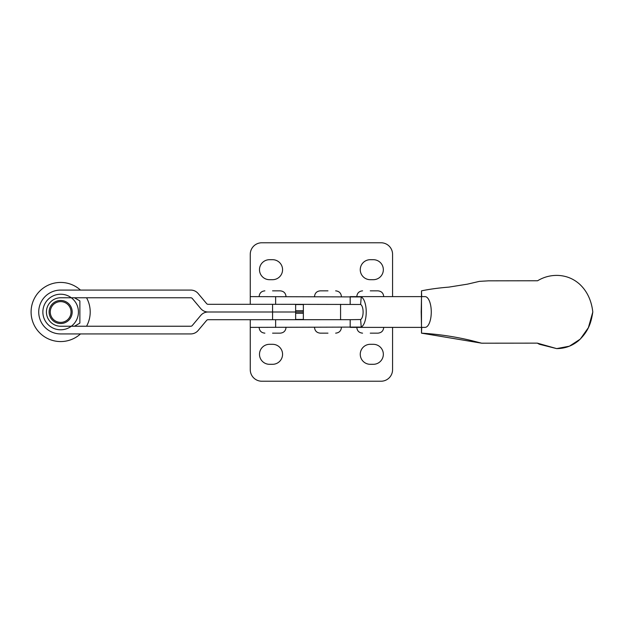 <?xml version="1.0" encoding="UTF-8"?>
<svg xmlns="http://www.w3.org/2000/svg" width="624" height="624" viewBox="0 0 624 624"><rect width="100%" height="100%" fill="white"/><g stroke="black" fill="none" stroke-linecap="round" stroke-linejoin="round"><path stroke-width="0.94" d="M392.566 327.382L392.566 369.689A11.536 11.536 0 0 1 381.03 381.225L261.799 381.225A11.536 11.536 0 0 1 250.263 369.689L250.263 327.382L361.234 327.07A15.382 6.232 -90 0 0 366.226 312A15.382 6.232 -90 0 0 361.234 296.93L250.263 296.618L250.263 254.311A11.536 11.536 0 0 1 261.799 242.775L381.03 242.775A11.536 11.536 0 0 1 392.566 254.311L392.566 296.618L350.181 296.618L425.03 296.618L421.52 296.618L421.192 312L421.52 327.382L425.03 327.382A15.382 6.232 -90 0 0 431.27 312A15.382 6.232 -90 0 0 425.03 296.618L421.691 296.618L421.481 290.846C429.577 289.169 438.703 287.929 448.859 287.118L467.446 284.154L479.38 281.369L488.436 280.839L537.599 280.761C544.011 276.892 550.961 275.122 558.433 275.434C566.514 275.886 573.573 278.803 579.618 284.177C587.067 291.112 591.458 300.378 592.8 312L588.401 327.631L580.281 339.113L569.392 346.195L556.663 348.605L537.311 343.13L481.65 343.192L421.481 333.154L421.481 290.846M269.49 344.308L272.571 344.308A10 10 0 0 1 282.571 354.307A10 10 0 0 1 272.571 364.307L269.49 364.307A10 10 0 0 1 259.49 354.307A10 10 0 0 1 269.49 344.308M370.258 344.308L373.339 344.308A10 10 0 0 1 383.339 354.307A10 10 0 0 1 373.339 364.307L370.258 364.307A10 10 0 0 1 360.259 354.307A10 10 0 0 1 370.258 344.308M303.358 312L208.096 312L295.643 312L295.643 304.309L208.096 304.309A1.927 1.927 0 0 1 206.63 303.623L198.143 293.514A9.617 9.617 0 0 0 190.78 290.082L60.653 290.082A21.926 21.926 0 0 0 38.727 312A21.926 21.926 0 0 0 60.653 333.926L190.78 333.926A9.617 9.617 0 0 0 198.143 330.486L206.63 320.385A1.927 1.927 0 0 1 208.096 319.699L295.643 319.699L295.643 312L303.358 312M421.715 327.382L421.481 333.154C438.235 334.16 454.779 336.601 471.104 340.486L481.65 343.192M425.03 296.618A15.382 6.232 90 0 1 431.27 312A15.382 6.232 90 0 1 425.03 327.382L350.181 327.382L350.181 319.691L360.61 319.535A7.691 3.12 -90 0 0 363.106 312A7.691 3.12 -90 0 0 360.61 304.465L275.636 304.309L275.636 296.618M275.636 327.382L275.636 319.699L350.181 319.691M350.181 304.309L350.181 296.618M361.234 327.07L360.61 319.535M361.234 296.93L360.61 304.465M370.258 290.846L377.949 290.846L370.258 290.846M370.258 333.154L377.949 333.154L370.258 333.154M60.653 297.773A14.227 14.227 0 0 0 46.426 312A14.227 14.227 0 0 0 60.653 326.235L190.78 326.235A1.927 1.927 0 0 0 192.254 325.549L200.733 315.44A9.617 9.617 0 0 1 208.096 312A9.617 9.617 0 0 1 200.733 308.568L192.254 298.459A1.927 1.927 0 0 0 190.78 297.773L60.653 297.773M80.48 290.082A29.554 29.554 0 0 0 31.871 318.731A29.554 29.554 0 0 0 80.48 333.926M86.557 326.235A29.554 29.554 0 0 0 86.557 297.773M373.339 279.692L370.258 279.692A10 10 0 0 1 360.259 269.693A10 10 0 0 1 370.258 259.693L373.339 259.693A10 10 0 0 1 383.339 269.693A10 10 0 0 1 373.339 279.692M272.571 279.692L269.49 279.692A10 10 0 0 1 259.49 269.693A10 10 0 0 1 269.49 259.693L272.571 259.693A10 10 0 0 1 282.571 269.693A10 10 0 0 1 272.571 279.692M327.967 290.846L320.276 290.846L327.967 290.846M327.967 333.154L320.276 333.154L327.967 333.154M272.571 333.154L280.262 333.154L272.571 333.154M272.571 290.846L280.262 290.846L272.571 290.846M66.331 303.311A10.382 10.382 0 0 0 51.956 306.322A10.382 10.382 0 0 0 54.974 320.697A10.382 10.382 0 0 0 69.35 317.678A10.382 10.382 0 0 0 66.331 303.311M54.343 321.664A11.536 11.536 0 0 1 50.989 305.69A11.536 11.536 0 0 1 66.963 302.344A11.536 11.536 0 0 1 70.309 318.31A11.536 11.536 0 0 1 54.343 321.664M79.88 323.107L74.467 326.235L79.88 323.107L79.88 300.901L74.467 297.773L79.88 300.901M60.653 294.216A17.792 17.792 0 0 1 78.437 312A17.792 17.792 0 0 1 60.653 329.792A17.792 17.792 0 0 1 42.861 312A17.792 17.792 0 0 1 60.653 294.216M303.358 319.433L295.643 319.433M303.358 313.287L295.643 313.287M340.571 319.691L340.571 304.309M272.571 319.699L272.571 304.309M295.643 304.567L303.358 304.567M295.643 310.713L303.358 310.713M303.358 319.691L303.358 304.309M537.311 343.13L539.354 344.253L556.663 348.605C564.931 348.566 572.239 345.914 578.596 340.642C589.212 330.829 591.334 321.259 592.8 312M250.263 296.618L250.263 304.309M250.263 327.382L250.263 319.699M383.721 296.618C383.378 293.108 381.459 291.19 377.949 290.846M383.721 327.382C383.378 330.892 381.459 332.81 377.949 333.154M356.795 327.382C357.139 330.892 359.065 332.81 362.567 333.154M356.795 296.618C357.139 293.108 359.065 291.19 362.567 290.846M341.429 296.618C341.086 293.108 339.167 291.19 335.657 290.846M341.429 327.382C341.086 330.892 339.167 332.81 335.657 333.154M314.512 327.382C314.847 330.892 316.774 332.81 320.276 333.154M314.512 296.618C314.847 293.108 316.774 291.19 320.276 290.846M286.034 296.618C285.691 293.108 283.764 291.19 280.262 290.846C283.764 291.19 285.691 293.108 286.034 296.618M286.034 327.382C285.691 330.892 283.764 332.81 280.262 333.154C283.764 332.81 285.691 330.892 286.034 327.382M259.108 327.382C259.451 330.892 261.37 332.81 264.88 333.154C261.37 332.81 259.451 330.892 259.108 327.382M259.108 296.618C259.451 293.108 261.37 291.19 264.88 290.846C261.37 291.19 259.451 293.108 259.108 296.618"/></g></svg>
